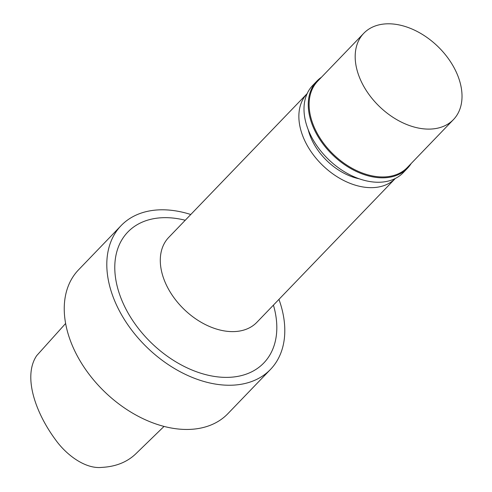 <?xml version="1.0" encoding="UTF-8"?>
<svg xmlns="http://www.w3.org/2000/svg" width="492" height="492" viewBox="0 0 492 492"><rect width="100%" height="100%" fill="white"/><g stroke="black" fill="none" stroke-linecap="round" stroke-linejoin="round"><path stroke-width="0.74" d="M65.621 323.478L36.697 355.636C22.817 376.146 35.215 412.185 55.325 439.479C66.635 455.432 85.731 469.19 101.838 467.388C116.124 466.644 127.668 461.902 136.462 453.181L164.033 426.416M359.597 77.699A62.232 41.881 43.9 0 0 404.19 123.437A62.232 41.881 43.9 0 0 453.433 119.611A62.232 41.881 43.9 0 0 437.646 46.279A62.232 41.881 43.9 0 0 363.766 33.296A62.232 41.881 43.9 0 0 359.597 77.699M363.766 33.296L317.697 81.155A62.232 41.881 43.9 0 0 313.527 125.565A62.232 41.881 43.9 0 0 358.121 171.296A62.232 41.881 43.9 0 0 407.364 167.471L453.433 119.611M312.715 125.909A62.853 42.3 -136.1 0 1 321.497 77.213A62.853 42.3 43.9 0 0 316.928 81.057A62.853 42.3 43.9 0 0 312.715 125.909A62.853 42.3 43.9 0 0 357.752 172.102A62.853 42.3 43.9 0 0 407.493 168.233A62.853 42.3 43.9 0 0 411.158 163.522A62.853 42.3 -136.1 0 1 361.546 173.67A62.853 42.3 -136.1 0 1 312.715 125.909M185.25 220.244A94.384 63.517 43.9 0 0 121.481 299.413A94.384 63.517 43.9 0 0 223.583 377.333A94.384 63.517 43.9 0 0 273.423 305.114M190.773 214.506A103.677 69.772 43.9 0 0 121.106 225.619A103.677 69.772 43.9 0 0 114.162 299.603A103.677 69.772 43.9 0 0 188.454 375.796A103.677 69.772 43.9 0 0 270.495 369.418A103.677 69.772 43.9 0 0 278.946 299.376M164.635 281.067A61.193 41.18 43.9 0 0 208.485 326.042A61.193 41.18 43.9 0 0 256.91 322.272L395.34 178.461A61.193 41.18 43.9 0 1 346.928 182.022A61.193 41.18 43.9 0 1 303.207 137.108A61.193 41.18 43.9 0 1 307.168 93.585L168.738 237.402A61.193 41.18 43.9 0 0 164.635 281.067M308.189 129.648A51.857 34.901 43.9 0 0 310.563 136.917A51.857 34.901 43.9 0 0 359.271 178.817M316.928 81.057L312.672 85.479A62.853 42.3 43.9 0 0 308.459 130.331A62.853 42.3 43.9 0 0 353.496 176.523A62.853 42.3 43.9 0 0 403.237 172.655L407.493 168.233M121.106 225.619L78.548 269.831A103.677 69.772 43.9 0 0 71.604 343.816A103.677 69.772 43.9 0 0 145.89 420.008A103.677 69.772 43.9 0 0 227.931 413.631L270.495 369.418"/></g></svg>

